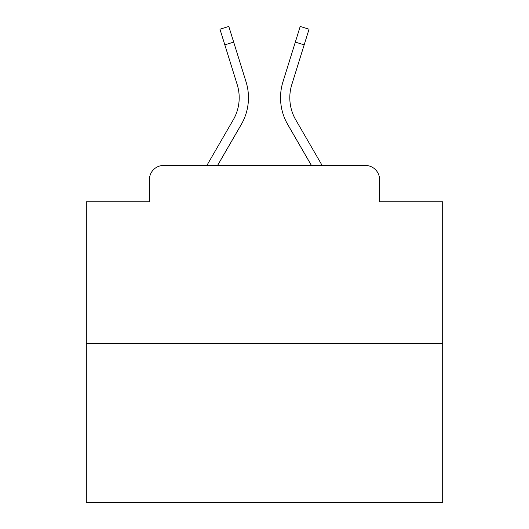 <?xml version="1.0" encoding="UTF-8"?>
<svg xmlns="http://www.w3.org/2000/svg" width="529" height="529" viewBox="0 0 529 529"><rect width="100%" height="100%" fill="white"/><g stroke="black" fill="none" stroke-linecap="round" stroke-linejoin="round"><path stroke-width="0.79" d="M149.396 179.688L149.396 201.78L149.396 179.688A14.257 14.257 0 0 1 163.653 165.432L206.872 165.432L233.249 119.865A44.191 44.191 0 0 0 237.197 84.587L219.952 29.207L228.799 26.45L246.045 81.83A53.455 53.455 0 0 1 241.27 124.507L217.578 165.432M442.68 343.612L86.32 343.612L86.32 502.55L442.68 502.55L442.68 201.78L379.604 201.78L379.604 179.688A14.257 14.257 0 0 0 365.347 165.432L163.653 165.432M86.32 343.612L86.32 201.78L149.396 201.78M304.168 44.859L295.327 42.102L300.201 26.45L309.048 29.207L291.803 84.587A44.191 44.191 0 0 0 295.751 119.865A44.191 44.191 0 0 1 291.803 84.587A44.191 44.191 0 0 0 295.751 119.865A44.191 44.191 0 0 1 291.803 84.587A44.191 44.191 0 0 0 295.751 119.865A44.191 44.191 0 0 1 291.803 84.587A44.191 44.191 0 0 0 295.751 119.865A44.191 44.191 0 0 1 291.803 84.587A44.191 44.191 0 0 0 295.751 119.865A44.191 44.191 0 0 1 291.803 84.587A44.191 44.191 0 0 0 295.751 119.865A44.191 44.191 0 0 1 291.803 84.587A44.191 44.191 0 0 0 295.751 119.865A44.191 44.191 0 0 1 291.803 84.587A44.191 44.191 0 0 0 295.751 119.865A44.191 44.191 0 0 1 291.803 84.587A44.191 44.191 0 0 0 295.751 119.865A44.191 44.191 0 0 1 291.803 84.587A44.191 44.191 0 0 0 295.751 119.865A44.191 44.191 0 0 1 291.803 84.587A44.191 44.191 0 0 0 295.751 119.865A44.191 44.191 0 0 1 291.803 84.587A44.191 44.191 0 0 0 295.751 119.865A44.191 44.191 0 0 1 291.803 84.587A44.191 44.191 0 0 0 295.751 119.865A44.191 44.191 0 0 1 291.803 84.587A44.191 44.191 0 0 0 295.751 119.865A44.191 44.191 0 0 1 291.803 84.587A44.191 44.191 0 0 0 295.751 119.865A44.191 44.191 0 0 1 291.803 84.587A44.191 44.191 0 0 0 295.751 119.865A44.191 44.191 0 0 1 291.803 84.587A44.191 44.191 0 0 0 295.751 119.865A44.191 44.191 0 0 1 291.803 84.587A44.191 44.191 0 0 0 295.751 119.865L322.128 165.432L365.347 165.432M379.604 201.78L379.604 179.688M295.327 42.102L282.955 81.83A53.455 53.455 0 0 0 287.73 124.507L311.422 165.432M233.673 42.102L246.045 81.83L233.673 42.102L246.045 81.83L233.673 42.102L246.045 81.83L233.673 42.102L246.045 81.83L233.673 42.102L246.045 81.83L233.673 42.102L246.045 81.83L233.673 42.102L246.045 81.83L233.673 42.102L246.045 81.83L233.673 42.102L246.045 81.83L233.673 42.102L246.045 81.83L233.673 42.102L246.045 81.83L233.673 42.102L246.045 81.83L233.673 42.102L246.045 81.83L233.673 42.102L246.045 81.83L233.673 42.102L246.045 81.83L233.673 42.102L246.045 81.83L233.673 42.102L246.045 81.83L233.673 42.102L224.832 44.859M233.249 119.865A44.191 44.191 0 0 0 237.197 84.587A44.191 44.191 0 0 1 233.249 119.865A44.191 44.191 0 0 0 237.197 84.587A44.191 44.191 0 0 1 233.249 119.865A44.191 44.191 0 0 0 237.197 84.587A44.191 44.191 0 0 1 233.249 119.865A44.191 44.191 0 0 0 237.197 84.587A44.191 44.191 0 0 1 233.249 119.865A44.191 44.191 0 0 0 237.197 84.587A44.191 44.191 0 0 1 233.249 119.865A44.191 44.191 0 0 0 237.197 84.587A44.191 44.191 0 0 1 233.249 119.865A44.191 44.191 0 0 0 237.197 84.587A44.191 44.191 0 0 1 233.249 119.865A44.191 44.191 0 0 0 237.197 84.587A44.191 44.191 0 0 1 233.249 119.865A44.191 44.191 0 0 0 237.197 84.587A44.191 44.191 0 0 1 233.249 119.865A44.191 44.191 0 0 0 237.197 84.587A44.191 44.191 0 0 1 233.249 119.865A44.191 44.191 0 0 0 237.197 84.587A44.191 44.191 0 0 1 233.249 119.865A44.191 44.191 0 0 0 237.197 84.587A44.191 44.191 0 0 1 233.249 119.865A44.191 44.191 0 0 0 237.197 84.587"/></g></svg>
